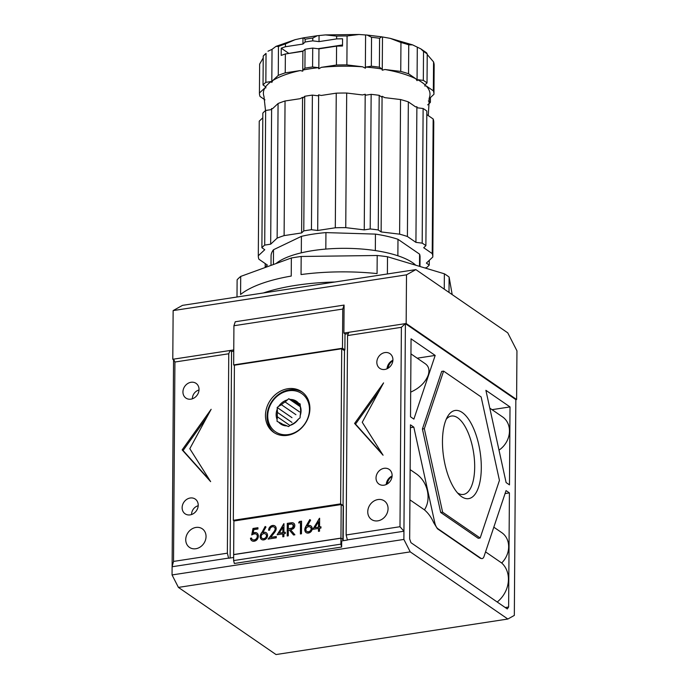 <?xml version="1.0" encoding="UTF-8"?>
<svg xmlns="http://www.w3.org/2000/svg" width="689" height="689" viewBox="0 0 689 689"><rect width="100%" height="100%" fill="white"/><g stroke="black" fill="none" stroke-linecap="round" stroke-linejoin="round"><path stroke-width="1.03" d="M493.815 527.18L501.773 532.657A20.644 17.526 -55.5 0 1 508.654 546.816A20.644 17.526 124.5 0 1 501.695 562.991A26.182 22.22 -55.5 0 1 508.43 579.363A26.182 22.22 124.5 0 1 497.217 602.014M228.636 558.09L172.112 566.746L173.525 561.423L174.92 362.018L173.559 359.15L230.083 350.494L228.757 353.767L227.361 553.181L228.627 558.245L233.631 557.479M507.853 619.032L514.33 615.406L515.837 399.611L405.39 323.632L403.883 539.427L410.248 551.88L507.853 619.032L276.031 654.55L178.417 587.398L172.052 574.945L173.559 359.15M233.657 554.645L340.943 538.204L340.909 544.146L233.614 560.579L233.657 554.645M233.614 560.579L234.338 563.473L341.632 547.04L340.909 544.146M230.126 558.021L231.564 351.511L230.083 350.494M347.42 539.883L403.943 531.228L399.99 526.723L401.386 327.318L405.39 323.632L348.867 332.287L347.54 335.569L346.154 534.974L347.42 540.047L341.675 540.925L341.632 547.04M340.943 538.204L342.984 539.608L343.406 506.182L343.165 540.701M231.564 351.511L233.752 351.175M345 334.131L348.333 333.622M234.251 520.936L233.338 520.307L234.415 365.196L341.71 348.755L344.491 350.667L343.044 505.838M435.181 355.429L411.057 338.833L410.515 416.793L413.882 419.11L435.181 355.429L417.198 358.185M509.412 492.911L508.62 607.009L507.285 608.947L410.954 542.674L409.662 538.927L410.455 424.829L413.822 427.146L434.716 522.477A8.509 3.514 -98.7 0 0 437.894 528.704L480.801 558.219A8.509 3.514 -98.7 0 0 482.145 558.598A8.509 3.514 -98.7 0 0 484.04 556.411L506.053 490.594L509.412 492.911L505.054 493.582M506.105 482.558L485.891 390.318L510.015 406.915L509.472 484.875L506.105 482.558M440.693 512.461L478.252 538.29L480.164 537.997L442.614 512.168L440.693 512.461L422.409 429.014L441.683 371.405L443.595 371.113L481.146 396.95L499.439 480.397L480.164 537.997M174.92 362.018L228.757 353.767M173.525 561.423L227.361 553.181M185.737 539.642A11.282 9.577 124.5 0 1 191.551 529.169A11.282 9.577 124.5 0 1 202.282 528.799A11.282 9.577 124.5 0 1 206.045 536.533A11.282 9.577 124.5 0 1 200.223 547.006A11.282 9.577 124.5 0 1 189.492 547.385A11.282 9.577 124.5 0 1 185.737 539.642M191.042 382.274A8.94 7.588 124.5 0 1 196.055 383.351A8.94 7.588 124.5 0 1 197.235 395.021A8.94 7.588 124.5 0 1 185.918 398.078A8.94 7.588 124.5 0 1 183.412 389.087A8.94 7.588 124.5 0 1 191.042 382.274M190.233 498.009A8.94 7.588 124.5 0 1 195.245 499.086A8.94 7.588 124.5 0 1 196.425 510.747A8.94 7.588 124.5 0 1 185.108 513.813A8.94 7.588 124.5 0 1 182.602 504.822A8.94 7.588 124.5 0 1 190.233 498.009M210.636 481.637L189.811 448.703L211.144 409.3L182.154 449.874L210.636 481.637M172.052 574.945L403.883 539.427M178.417 587.398L410.248 551.88M399.99 526.723L346.154 534.974M341.71 348.755L340.624 503.866L343.406 505.778M309.904 408.62A24.692 20.963 124.5 0 1 297.174 431.555A24.692 20.963 124.5 0 1 273.688 432.365A24.692 20.963 124.5 0 1 270.415 400.145A24.692 20.963 124.5 0 1 301.67 391.688A24.692 20.963 124.5 0 1 309.904 408.62M233.338 520.307L340.624 503.866M410.954 353.888L425.38 363.809C428.816 366.359 429.764 370.148 428.205 375.186C425.32 382.524 419.48 388.174 410.687 392.136M413.822 427.146L410.437 427.662M410.144 469.622L416.457 473.963C422.012 477.968 425.664 483.618 427.404 490.912C428.859 498.173 427.878 504.486 424.458 509.86C428.386 513.262 431.452 517.525 433.665 522.632L437.446 528.773L480.354 558.288L482.145 558.598M424.458 509.86L409.938 499.861M501.695 562.991L485.547 551.88M492.032 409.671L510.015 406.915M499 450.132A20.644 17.526 -55.5 0 0 509.464 431.081A20.644 17.526 -55.5 0 0 502.582 416.923L489.793 408.129M508.62 607.009L505.226 607.526M384.936 352.57A8.94 7.588 -55.5 0 0 377.305 359.382A8.94 7.588 -55.5 0 0 379.811 368.374A8.94 7.588 -55.5 0 0 391.128 365.308A8.94 7.588 -55.5 0 0 389.948 353.646A8.94 7.588 -55.5 0 0 384.936 352.57M387.037 368.779A8.94 7.588 124.5 0 1 392.911 360.244M387.433 368.589A8.509 7.226 124.5 0 1 392.876 360.683M384.126 468.305A8.94 7.588 -55.5 0 0 376.495 475.117A8.94 7.588 -55.5 0 0 379.002 484.1A8.94 7.588 -55.5 0 0 390.327 481.043A8.94 7.588 -55.5 0 0 389.139 469.373A8.94 7.588 -55.5 0 0 384.126 468.305M386.236 484.513A8.94 7.588 124.5 0 1 392.101 475.978M386.624 484.324A8.509 7.226 124.5 0 1 392.067 476.418M367.754 511.755A11.282 9.577 -55.5 0 0 371.509 519.489A11.282 9.577 -55.5 0 0 382.24 519.118A11.282 9.577 -55.5 0 0 388.062 508.646A11.282 9.577 -55.5 0 0 384.298 500.903A11.282 9.577 -55.5 0 0 373.567 501.282A11.282 9.577 -55.5 0 0 367.754 511.755M206.821 417.284L183.076 450.511L182.154 449.874M183.076 450.511L209.792 480.293M401.386 327.318L347.54 335.569M383.075 455.214L362.25 422.279L383.575 382.886L354.585 423.451L383.075 455.214M379.26 390.861L355.515 424.088L354.585 423.451M355.515 424.088L382.223 453.879M426.801 114.598L433.157 118.973L432.218 253.595L423.709 247.73L425.888 245.68L426.827 111.067A87.262 28.766 -179.6 0 0 423.124 108.509L422.185 243.131L415.932 242.373L416.879 106.726L417.405 107.82L423.124 108.509M263.215 57.962L259.641 64.086A87.262 28.766 -179.6 0 0 259.641 64.129A87.262 28.766 -179.6 0 0 259.641 64.163M263.232 56.042L266.049 53.415A87.262 28.766 -179.6 0 0 263.232 56.042L263.026 84.98L265.661 86.797L265.885 87.942L264.989 87.804A83.309 27.465 -179.6 0 0 263.939 96.305L265.523 110.576M420.764 48.833L426.577 52.803L427.223 54A87.262 28.766 -179.6 0 0 423.528 51.451L420.764 48.833L412.556 44.863L408.749 44.828A87.262 28.766 -179.6 0 0 400.955 42.485L390.241 38.36L381.68 36.827L379.587 38.265A87.262 28.766 -179.6 0 0 371.543 37.292L367.125 35.061L358.969 34.484L347.084 35.966A87.262 28.766 -179.6 0 0 336.645 36.104L325.509 34.906L317.371 35.707L312.789 38.041A87.262 28.766 -179.6 0 0 305.124 39.213L303.625 37.809L295.081 39.686L285.444 43.924A87.262 28.766 -179.6 0 0 278.468 46.456L276.022 46.361L272.034 49.341L267.987 51.227M428.868 99.061L433.949 94.281A87.262 28.766 -179.6 0 0 433.949 94.272L434.156 65.352A87.262 28.766 -179.6 0 0 434.156 65.343A87.262 28.766 -179.6 0 0 433.553 61.898L427.223 54.509M407.406 236.508A87.262 28.766 -179.6 0 0 399.611 234.165L381.129 231.926L382.076 96.279L384.738 97.631L400.55 99.552A87.262 28.766 0.4 0 1 408.344 101.886L407.406 236.508L415.932 242.373M400.55 99.552L399.611 234.165M419.98 266.488L420.049 256.937A74.49 24.554 -179.6 0 0 419.592 254.163L419.506 266.342M273.412 264.516L273.516 249.728A74.49 24.554 -179.6 0 0 271.07 255.895L271.001 265.386M325.819 249.082A74.49 24.554 0.4 0 1 375.333 250.581L375.445 234.105L325.94 232.606L325.819 249.082A74.49 24.554 0.4 0 0 301.3 252.837L301.412 236.361L273.516 249.728M325.94 232.606A74.49 24.554 -179.6 0 0 301.412 236.361M375.333 250.581A74.49 24.554 0.4 0 1 397.863 255.774L397.984 239.298A74.49 24.554 -179.6 0 0 375.445 234.105M419.592 254.163L397.984 239.298M265.523 267.384A87.262 28.766 0.4 0 1 265.187 267.125L267.375 265.076L258.892 259.21A87.262 28.766 0.4 0 1 258.297 255.808A87.262 28.766 0.4 0 1 258.297 255.765L264.765 249.711L261.889 247.73A87.262 28.766 0.4 0 1 264.705 245.095L270.674 244.182L277.133 238.136A87.262 28.766 0.4 0 1 284.109 235.612L301.61 232.942L303.78 230.901A87.262 28.766 0.4 0 1 311.445 229.721L317.698 230.479L335.302 227.783A87.262 28.766 0.4 0 1 345.749 227.646L364.248 229.885L370.208 228.972A87.262 28.766 0.4 0 1 378.252 229.945L381.129 231.926M432.218 253.595A87.262 28.766 0.4 0 1 432.813 257.023L426.37 263.095L429.247 265.076A87.262 28.766 0.4 0 1 426.448 267.711L424.863 267.952M432.813 257.023A87.262 28.766 0.4 0 1 432.813 257.031L433.76 122.409L432.813 257.014M422.185 243.131A87.262 28.766 0.4 0 1 425.888 245.68M301.3 252.837A74.49 24.554 -179.6 0 0 276.013 263.568M281.198 55.413A87.262 28.766 0.4 0 1 285.375 53.975L302.884 51.305L305.055 49.264A87.262 28.766 0.4 0 1 312.72 48.092L318.964 48.841L336.577 46.146A87.262 28.766 0.4 0 1 342.502 46.017L342.554 38.791A87.262 28.766 -179.6 0 0 336.628 38.911L319.016 41.616L312.763 40.858A87.262 28.766 -179.6 0 0 305.106 42.029L302.945 44.053L285.427 46.74A87.262 28.766 -179.6 0 0 281.241 48.178L281.198 55.413M288.562 53.217L281.241 48.178M287.115 53.708L303.246 50.96M433.157 118.973A87.262 28.766 0.4 0 1 433.76 122.409A87.262 28.766 0.4 0 1 433.76 122.418M434.156 65.343L433.949 94.272A87.262 28.766 -179.6 0 0 433.347 90.836L426.069 85.824L424.837 86.013L425.027 84.807A83.309 27.465 -179.6 0 0 417.594 79.691L417.069 80.656L415.837 78.779L408.543 73.757A87.262 28.766 0.4 0 0 400.748 71.423L384.927 69.503A83.309 27.465 0.4 0 1 415.837 78.779M433.553 61.898L433.347 90.836M265.213 263.586L265.187 267.125M259.236 121.23A87.262 28.766 0.4 0 1 259.245 121.186A87.262 28.766 0.4 0 1 259.245 121.143L262.802 117.81M259.245 121.143L258.297 255.765M261.889 247.73L262.836 113.108A87.262 28.766 0.4 0 1 265.644 110.473L271.113 109.637L271.621 108.535L270.674 244.182M265.644 110.473L264.705 245.095M277.133 238.136L278.072 103.522A87.262 28.766 0.4 0 1 285.048 100.99L300.146 98.691L302.557 97.338L301.61 232.942M271.621 108.535L272.543 108.698L278.072 103.522M285.048 100.99L284.109 235.612M303.78 230.901L304.719 96.279A87.262 28.766 0.4 0 1 312.384 95.108L318.111 95.797L318.645 94.832L317.698 230.479M302.557 97.338L302.729 98.157L304.719 96.279M312.384 95.108L311.445 229.721M335.302 227.783L336.249 93.161A87.262 28.766 0.4 0 1 346.688 93.032L362.509 94.944L365.196 94.238L364.248 229.885M318.645 94.832L321.169 95.47L336.249 93.161M346.688 93.032L345.749 227.646M370.208 228.972L371.147 94.35A87.262 28.766 0.4 0 1 379.191 95.323L381.827 97.14L382.076 96.279M365.196 94.238L365.687 95.185L371.147 94.35M379.389 67.195L382.025 69.012A83.309 27.465 0.4 0 0 365.885 67.057L371.345 66.222A87.262 28.766 0.4 0 1 379.389 67.195L379.587 38.265M346.886 64.904L362.629 66.807A83.309 27.465 0.4 0 0 321.367 67.341L336.439 65.033A87.262 28.766 0.4 0 1 346.886 64.904L347.084 35.966M285.375 53.975L285.237 72.862L300.335 70.554A83.309 27.465 -179.6 0 0 272.741 80.561L271.802 82.465L271.302 81.509A83.309 27.465 -179.6 0 0 265.661 86.797M321.367 67.341L318.826 68.762L318.301 67.668A83.309 27.465 -179.6 0 0 302.927 70.028L302.747 71.165L300.335 70.562M365.885 67.057L365.359 68.202L362.629 66.807M384.927 69.503L382.257 70.209L382.025 69.012M428.239 115.58L429.402 97.468A83.309 27.465 -179.6 0 0 426.069 85.824M408.344 101.886L415.648 106.907L416.879 106.726M397.863 255.774A74.49 24.554 0.4 0 1 412.504 262.621A74.49 24.554 0.4 0 1 415.751 265.222M423.528 51.451L423.322 80.38L417.594 79.691M417.06 80.656L417.293 47.532M408.749 44.828L408.543 73.757M400.955 42.485L400.748 71.423M382.257 70.209L382.49 37.085M371.543 37.292L371.345 66.222M365.359 68.202L365.592 35.044M285.237 72.862A87.262 28.766 -179.6 0 0 278.27 75.385L272.741 80.561M278.27 75.385L278.468 46.456M271.802 82.465L272.034 49.341M266.049 53.415L265.842 82.344A87.262 28.766 -179.6 0 0 263.026 84.98M271.302 81.509L265.842 82.344M259.641 64.086L259.434 93.015A87.262 28.766 -179.6 0 0 259.434 93.058A87.262 28.766 -179.6 0 0 260.029 96.46L264.955 99.862M264.989 87.804L259.434 93.015M378.252 229.945L379.191 95.323M336.577 46.146L336.439 65.033M336.645 36.104L336.628 38.911M319.016 41.616L319.059 35.639M318.826 68.762L318.964 48.841M312.789 38.041L312.763 40.858M312.72 48.092L312.582 66.979A87.262 28.766 -179.6 0 0 304.926 68.151L302.927 70.028M318.301 67.668L312.582 66.979M305.124 39.213L305.106 42.029M305.055 49.264L304.926 68.151M302.945 44.053L302.988 38.093M302.747 71.165L302.884 51.305M285.444 43.924L285.427 46.74M429.281 260.356L429.247 265.076M427.671 104.892A87.262 28.766 -179.6 0 0 430.384 102.325L428.36 100.93M430.384 102.325L430.418 97.605M317.905 48.721L342.511 44.949M423.322 80.38A87.262 28.766 0.4 0 1 427.025 82.93L425.027 84.807M427.025 82.93L427.232 54M236.999 297.011L237.119 279.794A112.798 37.189 0.4 0 1 240.711 276.418L291.352 257.987A112.798 37.189 0.4 0 1 301.179 256.48L377.202 255.498A112.798 37.189 0.4 0 1 387.502 256.747L444.371 273.8A112.798 37.189 0.4 0 1 449.116 277.073L452.191 294.616M291.352 257.987L291.232 276.065A112.798 37.189 0.4 0 0 240.582 294.496L240.711 276.418M449.013 292.429L449.116 277.073M444.259 289.156L444.371 273.8M387.39 273.972L387.502 256.747M301.179 256.48L301.05 274.558A112.798 37.189 0.4 0 1 377.072 273.585L377.202 255.498M263.379 292.971A112.798 37.189 0.4 0 1 334.949 282.008M415.846 269.606L182.482 305.365L173.137 310.593L406.501 274.833L415.846 269.606L507.759 332.847L516.948 350.822L516.604 399.499L406.157 323.511L406.501 274.833M173.559 359.796L172.793 359.27L173.137 310.593M234.415 365.437L233.657 364.912L233.924 325.733L235.259 321.754L344.087 305.081L343.889 333.054L406.157 323.511M172.793 359.27L233.76 349.926M515.837 399.611L516.604 399.499M233.924 325.733L342.752 309.06L344.087 305.081M233.657 364.912L342.476 348.238L342.752 309.06M343.639 350.081L344.888 349.891L342.476 348.238M343.889 333.054L345 333.82L344.888 349.891M446.214 419.291A39.652 16.372 -98.7 0 1 451.424 416.044A39.652 16.372 -98.7 0 1 474.687 467.116A39.652 16.372 -98.7 0 1 463.43 494.435A39.652 16.372 -98.7 0 1 457.496 492.893M481.301 467.917A44.596 18.422 -98.7 0 1 459.649 495.115A44.596 18.422 -98.7 0 1 442.467 441.201A44.596 18.422 -98.7 0 1 447.6 416.535A44.596 18.422 -98.7 0 1 469.08 419.989A44.596 18.422 -98.7 0 1 481.301 467.917M442.614 512.168L424.329 428.722L422.409 429.014M424.329 428.722L443.595 371.113M300.146 404.856L296.614 402.428A12.979 11.024 -55.5 0 0 296.339 402.221A12.979 11.024 -55.5 0 0 292.98 400.774L290.293 399.465A13.832 11.747 124.5 0 1 298.561 403.22L300.154 403.943L300.49 408.947A12.979 11.024 124.5 0 1 300.662 411.126A12.979 11.024 124.5 0 1 300.456 413.366L300.051 417.861L298.449 419.076A13.832 11.747 -55.5 0 1 290.112 425.371L288.51 426.586L286.917 425.862A13.832 11.747 -55.5 0 1 278.657 422.107L281.336 423.416A12.979 11.024 -55.5 0 0 281.62 423.614A12.979 11.024 -55.5 0 0 284.97 425.07L286.917 425.862M298.561 403.22L296.614 402.428M299.586 411.919L285.134 401.98A12.979 11.024 -55.5 0 0 281.465 404.744L295.925 414.692M285.134 401.98L288.7 398.742L300.249 406.691M291.955 422.417L277.495 412.47A12.979 11.024 -55.5 0 0 277.288 414.709A12.979 11.024 -55.5 0 0 277.469 416.888L289.966 425.492M277.495 412.47L277.159 407.466L291.981 417.663M290.112 425.371L292.816 423.864A12.979 11.024 124.5 0 0 296.485 421.1L298.449 419.076M300.137 405.7L292.98 400.774M267.737 415.863A23.185 19.68 -55.5 0 0 298.905 430.022A23.185 19.68 -55.5 0 0 299.172 392.11A23.185 19.68 -55.5 0 0 267.737 415.863M277.142 409.404A13.832 11.747 -55.5 0 0 277.073 419.446L277.064 421.384L278.657 422.107M287.098 399.956A13.832 11.747 -55.5 0 0 278.769 406.252L277.159 407.466M290.293 399.465L288.7 398.742M300.068 415.923A13.832 11.747 -55.5 0 0 301.059 410.756A13.832 11.747 -55.5 0 0 300.137 405.881M281.465 404.744L278.769 406.252M277.469 416.888L277.073 419.446M281.904 423.804L281.336 423.416M274.489 432.89A24.692 20.963 124.5 0 1 267.039 416.518A24.692 20.963 124.5 0 1 279.312 393.901A24.692 20.963 124.5 0 1 302.445 392.256M392.05 476.521A8.087 6.864 -55.5 0 0 387.399 483.876M392.859 360.795A8.087 6.864 -55.5 0 0 388.208 368.141M198.208 505.735A8.087 6.864 -55.5 0 0 191.576 514.339M199.009 390A8.087 6.864 -55.5 0 0 192.386 398.604M342.864 539.53L343.217 505.959L341.184 504.555L233.89 520.996L233.657 554.55L340.952 538.109L342.984 539.513M340.952 538.109L341.184 504.555M252.484 539.565A3.299 2.799 -55.5 0 0 252.57 539.633L252.389 539.504A3.299 2.799 -55.5 0 1 252.174 539.341A2.928 2.489 -55.5 0 1 251.554 538.049L250.477 538.221A4.091 3.471 -55.5 0 0 251.829 540.727A4.091 3.471 -55.5 0 0 254.465 541.149A4.384 3.721 -55.5 0 0 257.143 539.496A4.987 4.237 -55.5 0 0 257.712 533.82A3.979 3.376 -55.5 0 0 256.954 533.053A3.979 3.376 -55.5 0 0 255.705 532.571A4.857 4.125 -55.5 0 0 253.164 533.045L253.836 529.634L257.927 529.006L257.936 527.714L253.001 528.472L251.726 534.957A10.86 9.224 -55.5 0 1 253.328 534.19A5.202 4.418 -55.5 0 1 254.973 533.863A2.894 2.463 -55.5 0 1 256.325 534.233A2.894 2.463 -55.5 0 1 256.98 534.974L257.169 535.103A2.894 2.463 -55.5 0 0 256.506 534.363A2.894 2.463 -55.5 0 0 256.411 534.302M252.389 539.504A3.299 2.799 -55.5 0 0 255.645 539.315A3.342 2.834 -55.5 0 0 256.98 534.974M261.519 532.752A12.798 10.869 -55.5 0 0 260.709 534.319A4.461 3.79 -55.5 0 0 260.141 536.533A4.461 3.79 -55.5 0 0 260.83 538.807A3.815 3.238 -55.5 0 0 261.476 539.427A3.815 3.238 -55.5 0 0 262.044 539.728A4.323 3.669 -55.5 0 0 265.876 538.936A3.97 3.367 -55.5 0 0 266.85 537.851A4.151 3.523 -55.5 0 0 266.944 533.424A4.117 3.497 -55.5 0 0 266.238 532.743A4.117 3.497 -55.5 0 0 265.523 532.382A4.952 4.212 -55.5 0 0 262.759 532.588L265.971 527.016L265.144 526.456L261.708 532.881A12.798 10.869 -55.5 0 0 260.89 534.449A4.461 3.79 -55.5 0 0 260.33 536.662A4.461 3.79 -55.5 0 0 261.01 538.936A3.815 3.238 -55.5 0 0 261.57 539.496M274.833 527.817A2.902 2.463 -55.5 0 1 274.644 530.599A17.371 14.745 -55.5 0 1 272.801 533.14L268.107 539.074L276.272 537.816L276.28 536.524L270.691 537.386L273.714 533.562A15.132 12.85 -55.5 0 0 275.6 530.875A4.212 3.574 -55.5 0 0 275.772 526.93A4.056 3.445 -55.5 0 0 274.842 525.905A4.056 3.445 -55.5 0 0 274.644 525.776A4.418 3.755 -55.5 0 0 270.51 526.387A4.461 3.781 -55.5 0 0 268.624 530.22A4.461 3.781 -55.5 0 0 268.624 530.272L269.709 530.108A3.187 2.704 -55.5 0 1 271.165 527.309A3.221 2.739 -55.5 0 1 274.041 527.016A2.963 2.515 -55.5 0 1 274.179 527.111A2.963 2.515 -55.5 0 1 274.833 527.817L275.014 527.946A2.963 2.515 -55.5 0 0 274.368 527.24A2.963 2.515 -55.5 0 0 274.274 527.18M287.192 535.982L288.269 535.818L288.312 529.996L289.191 529.867L293.557 535L294.892 534.802L290.517 529.66A8.035 6.821 -55.5 0 0 292.61 529.066A3.324 2.825 -55.5 0 0 294.324 527.481A3.79 3.212 -55.5 0 0 294.41 523.959A3.445 2.92 -55.5 0 0 293.695 523.201A3.445 2.92 -55.5 0 0 292.403 522.762A18.388 15.614 -55.5 0 0 289.681 523.011L287.279 523.373L287.192 535.982M277.133 534.776L282.826 533.906L282.809 536.809L283.885 536.645L283.911 533.742L285.298 533.527L285.306 532.235L283.92 532.442L283.98 523.718L277.133 534.776M312.78 529.316L318.482 528.446L318.456 531.348L319.541 531.185L319.558 528.274L320.945 528.067L320.953 526.775L319.567 526.982L319.627 518.257L312.78 529.316M298.63 522.925L300.482 522.641L300.404 533.958L301.481 533.786L301.567 521.185L299.345 521.53L298.63 522.925M304.779 529.686A4.461 3.79 -55.5 0 0 305.46 531.96A3.815 3.238 -55.5 0 0 306.114 532.588A3.815 3.238 -55.5 0 0 306.683 532.89A4.323 3.669 -55.5 0 0 310.515 532.089A3.97 3.367 -55.5 0 0 311.48 531.012A4.151 3.523 -55.5 0 0 311.574 526.577A4.117 3.497 -55.5 0 0 310.868 525.896A4.117 3.497 -55.5 0 0 310.153 525.535A4.952 4.212 -55.5 0 0 307.397 525.75L310.61 520.169L309.783 519.609L306.157 525.914A12.798 10.869 -55.5 0 0 305.339 527.481A4.461 3.79 -55.5 0 0 304.779 529.686M310.567 527.421A3.178 2.696 -55.5 0 0 310.231 527.137A3.178 2.696 -55.5 0 0 306.622 527.722A2.575 2.188 -55.5 0 0 306.657 531.34A3.118 2.644 -55.5 0 0 306.717 531.383A3.118 2.644 -55.5 0 0 310.481 530.547A2.455 2.084 -55.5 0 0 310.567 527.421L310.756 527.55A3.178 2.696 -55.5 0 0 310.412 527.266A3.178 2.696 -55.5 0 0 310.317 527.206M290.603 524.157L288.346 524.501L288.321 528.704L290.517 528.385A9.474 8.044 -55.5 0 0 291.921 528.067A2.377 2.015 -55.5 0 0 291.878 524.036A10.404 8.828 -55.5 0 0 290.603 524.157M283.756 523.752L277.417 534.733M288.321 528.704L290.706 528.515A9.474 8.044 -55.5 0 0 292.11 528.196A2.377 2.015 -55.5 0 0 293.101 524.389M293.781 523.27A3.445 2.92 -55.5 0 0 292.592 522.891A18.388 15.614 -55.5 0 0 289.871 523.14L287.468 523.502L287.382 535.947M289.191 529.867L293.626 534.991M282.878 527.137L279.26 533.157L282.834 532.614L282.878 527.137L283.024 532.735L279.26 533.157M319.412 518.292L313.064 529.273M282.826 533.906L282.998 536.783M285.306 532.39L283.92 532.442M318.525 521.676L314.907 527.696L318.49 527.145L318.525 521.676L318.671 527.274L314.907 527.696M299.345 521.53L298.905 522.891M318.482 528.446L318.645 531.322M320.953 526.93L319.567 526.982M265.902 534.311A3.178 2.696 -55.5 0 0 265.558 534.027A3.178 2.696 -55.5 0 0 261.949 534.612A2.575 2.188 -55.5 0 0 261.992 538.23A3.118 2.644 -55.5 0 0 262.053 538.273A3.118 2.644 -55.5 0 0 265.816 537.437A2.455 2.084 -55.5 0 0 265.902 534.311L266.083 534.44A3.178 2.696 -55.5 0 0 265.747 534.147A3.178 2.696 -55.5 0 0 265.653 534.087M262.104 538.307L262.182 538.359A3.118 2.644 -55.5 0 0 262.233 538.393A3.118 2.644 -55.5 0 0 266.006 537.566A2.455 2.084 -55.5 0 0 266.083 534.44M272.801 533.14L268.434 539.022M276.28 536.679L270.691 537.386M274.937 525.965A4.056 3.445 -55.5 0 0 274.833 525.905A4.418 3.755 -55.5 0 0 270.691 526.508A4.461 3.781 -55.5 0 0 268.813 530.246M272.99 533.269A17.371 14.745 -55.5 0 0 274.833 530.728A2.902 2.463 -55.5 0 0 275.014 527.946M266.333 532.804A4.117 3.497 -55.5 0 0 265.704 532.511A4.952 4.212 -55.5 0 0 262.948 532.718L262.759 532.588M265.971 527.016L265.334 526.585L261.708 532.881M251.58 538.204L250.658 538.342A4.091 3.471 -55.5 0 0 251.924 540.787M257.049 533.122A3.979 3.376 -55.5 0 0 255.886 532.692A4.857 4.125 -55.5 0 0 253.354 533.174L253.164 533.045M257.936 527.869L253.19 528.601L251.967 534.828M252.57 539.633A3.299 2.799 -55.5 0 0 255.826 539.444A3.342 2.834 -55.5 0 0 257.169 535.103M300.482 522.641L300.593 533.923M301.567 521.34L299.534 521.659M305.339 527.481L305.528 527.61A4.461 3.79 -55.5 0 0 304.96 529.815A4.461 3.79 -55.5 0 0 305.649 532.089A3.815 3.238 -55.5 0 0 306.209 532.649M306.157 525.914L306.338 526.043A12.798 10.869 -55.5 0 0 305.528 527.61M310.153 525.535L310.343 525.664A4.952 4.212 -55.5 0 0 307.578 525.871L307.397 525.75M310.963 525.965A4.117 3.497 -55.5 0 0 310.343 525.664M310.61 520.169L309.964 519.739L306.338 526.043M306.777 531.417L306.846 531.469A3.118 2.644 -55.5 0 0 306.898 531.512A3.118 2.644 -55.5 0 0 310.67 530.676A2.455 2.084 -55.5 0 0 310.756 527.55M434.716 522.477L433.665 522.632M437.894 528.704L437.446 528.773M480.801 558.219L480.354 558.288M276.022 46.361L295.081 39.686M303.625 37.809L317.371 35.707M325.509 34.906L358.969 34.484M367.125 35.061L381.68 36.827M390.241 38.36L412.556 44.863M259.641 64.129L259.434 93.058M259.245 121.186L258.297 255.808"/></g></svg>
